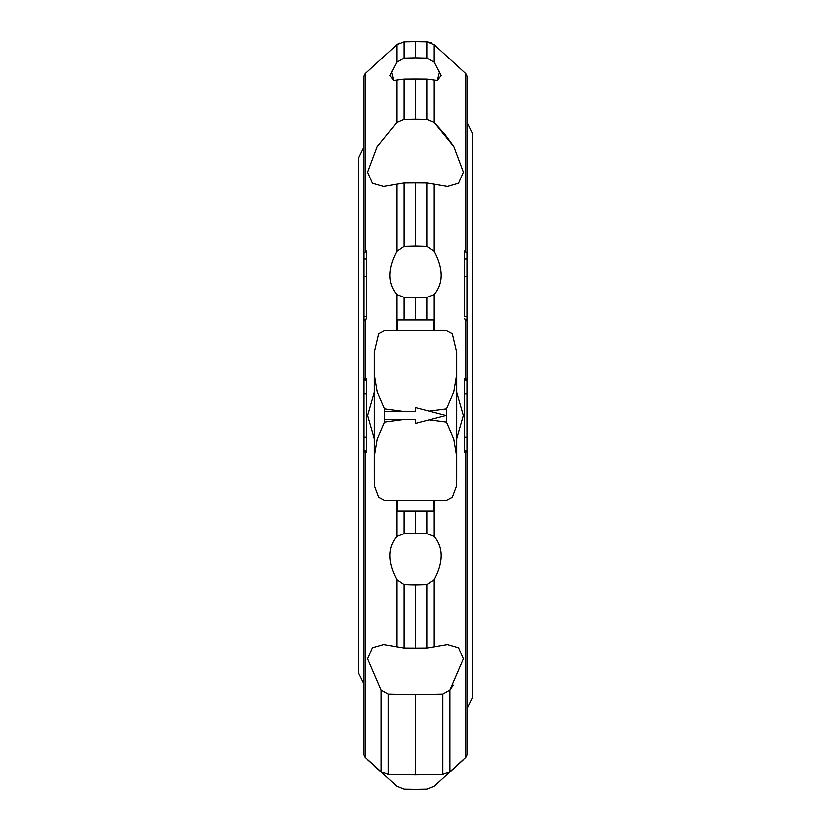 <?xml version="1.0" encoding="UTF-8"?>
<svg xmlns="http://www.w3.org/2000/svg" width="831" height="831" viewBox="0 0 831 831"><rect width="100%" height="100%" fill="white"/><g stroke="black" fill="none" stroke-linecap="round" stroke-linejoin="round"><path stroke-width="1.25" d="M363.905 753.904L363.905 379.04L366.481 378.718L366.481 452.282L363.905 451.96L363.905 753.904A5.163 5.163 0 0 0 365.411 757.55L381.045 771.729L388.16 774.492L415.5 774.928L442.84 774.492L449.955 771.729L465.589 757.55A5.163 5.163 0 0 0 467.095 753.904L467.095 451.96L467.095 753.904M464.519 379.954L467.095 379.954L467.095 451.96L464.519 452.282L464.519 378.718L467.095 379.04L467.095 379.954L467.095 77.096A5.163 5.163 0 0 0 465.589 73.45L434.198 44.625L427.082 41.747L415.5 41.55L415.5 57.806L427.082 58.066L434.198 62.2L441.157 75.642L437.335 80.586L439.692 71.352M463.49 759.648L434.198 786.375L427.082 789.253L415.5 789.45L403.918 789.253L396.803 786.375L367.51 759.648M449.955 771.729L449.955 690.177L442.84 694.186L415.5 694.789L388.16 694.186L381.045 690.177L367.51 658.848L372.371 647.713L383.548 644.492L403.918 647.962L415.5 648.035L427.082 647.962L447.452 644.492L458.629 647.713L463.49 658.848L449.955 690.177L453.352 685.232M453.352 145.768L445.167 134.601M444.907 134.279L434.198 122.386L453.996 146.765L463.49 172.152L458.629 183.287L447.452 186.508L427.082 183.038L415.5 182.965L415.5 246.007L427.082 246.308L434.198 251.201L434.198 184.118M415.5 182.965L403.918 183.038L383.548 186.508L372.371 183.287L367.51 172.152L377.004 146.765L396.803 122.386L403.918 119.384L415.5 119.197L427.082 119.384L434.208 122.386L434.198 80.15L427.082 79.205L415.5 79.132L415.5 119.197M374.22 438.872L367.51 415.5L374.22 392.128M456.78 392.128L463.49 415.5L456.78 438.872M396.875 44.552L399.067 42.994M427.155 41.747L430.697 42.433M430.977 42.537L431.912 42.983M415.5 41.55L403.918 41.747L396.792 44.625L365.411 73.45A5.163 5.163 0 0 0 363.905 77.096L363.905 253.071L366.481 250.962L366.481 318.938L363.905 320.434L363.905 379.04L363.905 123.58M391.308 71.352L393.665 80.586L389.843 75.642L396.803 62.2L403.918 58.066L415.5 57.806M363.905 102.94L363.905 77.096M404.313 419.572L384.452 422.283L377.17 439.194L374.22 456.624L374.636 486.54L378.614 497.239L385.002 500.636L445.998 500.636L452.386 497.239L456.364 486.54L456.78 478.563L456.78 456.624L453.851 439.267L446.548 422.283L429.284 420.019M384.545 419.572L384.545 411.428L415.5 411.428L415.5 407.346L446.455 415.5L415.5 423.654L415.5 419.572L384.545 419.572M429.284 410.981L446.548 408.717L453.851 391.733L456.78 374.376L456.78 456.624M456.78 352.437L456.78 374.376L456.78 352.437L452.386 333.761L445.998 330.364L385.002 330.364L378.614 333.761L374.22 352.437L374.22 478.563M374.22 352.437L374.22 456.624M374.22 374.376L377.17 391.806L384.452 408.717L404.313 411.428M397.436 500.636L397.436 510.94L433.564 510.951L433.564 500.636M433.543 320.06L433.564 330.364M397.457 320.06L397.436 330.364M397.457 510.94L433.543 510.94M363.905 316.445L366.481 316.445L366.481 318.938M397.436 320.049L433.564 320.06M415.5 694.789L415.5 774.928M434.198 646.882L434.198 579.799L427.082 584.692L415.5 584.993L415.5 648.035M415.5 584.993L403.918 584.692L396.803 579.799L396.803 646.882M427.082 533.658L427.082 510.951L403.918 510.951L403.918 533.658L427.082 533.658L434.198 536.452L434.198 500.636M415.5 510.951L415.5 533.502M433.564 510.94L397.436 510.951M434.156 510.951L426.905 510.951M404.095 510.951L396.803 510.951M396.803 500.636L396.803 536.452L403.918 533.658M434.198 330.364L434.198 294.548L427.082 297.342L415.5 297.498L415.5 320.049M415.5 297.498L403.918 297.342L396.792 294.548L396.803 330.364M396.803 184.118L396.803 251.201L403.918 246.308L415.5 246.007M397.187 580.474C387.35 562.286 387.35 547.473 397.187 536.047M397.187 294.953C387.35 283.527 387.35 268.714 397.187 250.526M415.5 79.132L403.918 79.205L393.665 80.586M437.335 80.586L434.198 80.15M433.813 536.047C443.65 547.473 443.65 562.286 433.813 580.474M433.813 250.526C443.65 268.714 443.65 283.527 433.813 294.953M467.095 316.445L464.519 316.445L464.519 250.962L467.095 253.071L467.095 258.919L464.519 258.919M467.095 379.04L467.095 320.434L464.519 318.938M467.095 77.096L467.095 253.071M365.411 73.45L365.411 251.44M446.548 408.717L446.548 422.283M384.452 408.717L384.452 422.283M363.905 276.214L366.481 276.214M363.905 258.919L366.481 258.919M363.905 451.046L366.481 451.046M363.905 437.272L366.481 437.272M363.905 393.728L366.481 393.728M363.905 379.954L366.481 379.954M365.411 452.209L365.411 757.55M365.411 319.27L365.411 378.791M427.082 41.747L427.082 58.066M403.918 41.747L403.918 58.066M396.803 44.625L396.803 62.2M442.84 694.186L442.84 774.492M388.16 694.186L388.16 774.492M381.045 690.177L381.045 771.729M427.082 584.692L427.082 647.962M403.918 584.692L403.918 647.962M427.082 297.342L427.082 320.049M403.918 297.342L403.918 320.049M427.082 183.038L427.082 246.308M403.918 183.038L403.918 246.308M396.803 80.15L396.803 122.386M403.918 79.205L403.918 119.384M427.082 79.205L427.082 119.384M434.198 44.625L434.198 62.2M465.589 452.209L465.589 757.55M465.589 319.27L465.589 378.791M465.589 73.45L465.589 251.44M464.519 451.046L467.095 451.046M464.519 437.272L467.095 437.272M464.519 393.728L467.095 393.728M464.519 276.214L467.095 276.214M363.905 146.786L358.587 157.641L358.587 673.359L363.905 684.214M467.095 708.77L472.413 697.915L472.413 133.085L467.095 122.23"/></g></svg>
